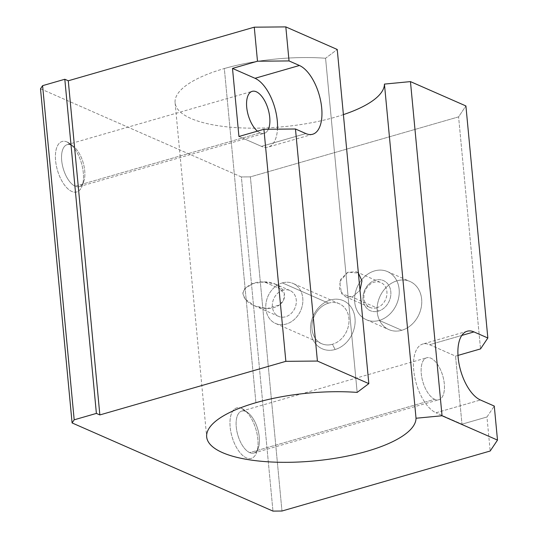 <?xml version="1.0" encoding="UTF-8"?>
<svg xmlns="http://www.w3.org/2000/svg" width="538" height="538" viewBox="0 0 538 538"><rect width="100%" height="100%" fill="white"/><g stroke="black" fill="none" stroke-linecap="round" stroke-linejoin="round"><path stroke-width="0.4" stroke-dasharray="2.69 2.02" d="M343.399 114.621A105.118 34.049 -5.4 0 1 234.83 127.54A105.118 34.049 -5.4 0 1 175.092 102.758A105.118 34.049 -5.4 0 1 224.333 68.541L255.92 402.693L224.333 68.541A105.118 34.049 -5.4 0 1 325.571 58.252L357.158 392.404L325.571 58.252L337.239 49.469L325.571 58.252A105.118 34.049 174.6 0 0 224.333 68.541A105.118 34.049 174.6 0 0 193.667 119.597A105.118 34.049 174.6 0 0 343.399 114.621M352.155 297.05L341.664 293.862L339.579 281.932L347.911 272.154L358.382 273.102L356.257 271.764L347.595 272.309L340.467 279.652L339.451 289.706L345.342 296.633L352.155 297.05L360.003 290.298L352.155 297.05L376.634 307.797A13.578 11.103 113.7 0 1 369.962 307.44A13.578 11.103 113.7 0 1 365.255 290.54A13.578 11.103 113.7 0 1 380.884 282.571A13.578 11.103 113.7 0 1 386.748 295.611A13.578 11.103 113.7 0 1 376.634 307.797L352.155 297.05M264.306 281.925C272.847 281.542 285.348 286.808 284.501 296.855C283.075 306.566 271.28 309.78 262.779 308.2C254.723 306.882 242.705 301.838 242.947 291.966C247.164 284.784 254.286 281.435 264.306 281.925L253.364 283.486L244.676 288.583L242.806 293.378L244.978 298.846L254.501 305.799L267.211 308.536L279.518 304.952L283.627 300.049L284.34 293.714L275.503 284.165L264.306 281.925L283.062 290.157A14.123 11.547 -66.3 0 0 274.615 313.096A14.123 11.547 -66.3 0 0 295.288 307.137A14.123 11.547 -66.3 0 0 283.062 290.157A14.123 11.547 113.7 0 1 290.002 290.527A14.123 11.547 113.7 0 1 294.898 308.106A14.123 11.547 113.7 0 1 278.644 316.398A14.123 11.547 113.7 0 1 272.544 302.833A14.123 11.547 113.7 0 1 283.062 290.157L264.306 281.925M461.981 424.186L486.964 416.984L490.179 451.019L486.964 416.984L494.274 406.062L486.964 416.984L461.981 424.186L455.545 356.116L461.981 424.186L436.002 412.78L461.981 424.186M281.973 511.019L250.385 176.868L458.591 116.867L480.528 348.913L458.591 116.867L465.908 105.946L458.591 116.867L250.385 176.868L281.973 511.019M457.993 355.41L455.545 356.116L429.573 344.717A36.133 17.196 73.9 0 0 413.742 370.386A36.133 17.196 73.9 0 0 436.002 412.78L480.421 399.983L436.002 412.78A36.133 17.196 -106.1 0 1 414.684 376.916A36.133 17.196 -106.1 0 1 422.781 344.031A36.133 17.196 -106.1 0 1 429.573 344.717L455.545 356.116L457.993 355.41M335.147 349.492A26.281 21.486 -66.3 0 0 350.87 306.821A26.281 21.486 -66.3 0 0 312.403 317.911A26.281 21.486 -66.3 0 0 335.147 349.492A26.281 21.486 113.7 0 1 312.403 317.911A26.281 21.486 113.7 0 1 350.87 306.821A26.281 21.486 113.7 0 1 335.147 349.492L332.41 344.28A21.836 17.855 -66.3 0 0 348.913 318.395A21.836 17.855 -66.3 0 0 328.523 303.15A21.836 17.855 -66.3 0 0 312.013 329.034A21.836 17.855 -66.3 0 0 332.41 344.28L335.147 349.492M401.772 330.292A26.281 21.486 -66.3 0 0 417.495 287.622A26.281 21.486 -66.3 0 0 379.028 298.711A26.281 21.486 -66.3 0 0 401.772 330.292A26.281 21.486 113.7 0 1 388.873 329.606A26.281 21.486 113.7 0 1 379.754 296.909A26.281 21.486 113.7 0 1 409.996 281.482A26.281 21.486 113.7 0 1 421.348 306.714A26.281 21.486 113.7 0 1 401.772 330.292L379.263 320.413A26.281 21.486 113.7 0 1 356.519 288.825A26.281 21.486 113.7 0 1 394.986 277.743A26.281 21.486 113.7 0 1 379.263 320.413A26.281 21.486 -66.3 0 0 398.833 296.828A26.281 21.486 -66.3 0 0 387.481 271.596A26.281 21.486 -66.3 0 0 357.245 287.023A26.281 21.486 -66.3 0 0 366.358 319.727A26.281 21.486 -66.3 0 0 379.263 320.413L401.772 330.292M40.505 88.783L241.374 176.948L272.961 511.1L241.374 176.948L250.385 176.868L241.374 176.948L40.505 88.783M241.676 408.403A26.281 12.509 73.9 0 0 233.189 440.259A26.281 12.509 73.9 0 0 257.177 450.79A26.281 12.509 73.9 0 0 241.676 408.403A26.281 12.509 -106.1 0 1 244.393 410.043A26.281 12.509 -106.1 0 1 256.633 452.512A26.281 12.509 -106.1 0 1 232.759 439.048A26.281 12.509 -106.1 0 1 241.676 408.403L245.826 411.503A21.836 10.39 73.9 0 0 236.263 427.017A21.836 10.39 73.9 0 0 249.713 452.633A21.836 10.39 73.9 0 0 258.26 448.154A21.836 10.39 73.9 0 0 248.085 412.868A21.836 10.39 73.9 0 0 245.826 411.503L241.676 408.403M67.115 141.978A26.281 12.509 73.9 0 0 58.629 173.841A26.281 12.509 73.9 0 0 82.617 184.373A26.281 12.509 73.9 0 0 67.115 141.978A26.281 12.509 -106.1 0 1 69.832 143.619A26.281 12.509 -106.1 0 1 82.072 186.094A26.281 12.509 -106.1 0 1 58.198 172.631A26.281 12.509 -106.1 0 1 67.115 141.978L71.265 145.085A21.836 10.39 73.9 0 0 61.702 160.6A21.836 10.39 73.9 0 0 75.152 186.215A21.836 10.39 73.9 0 0 83.699 181.736A21.836 10.39 73.9 0 0 73.524 146.45A21.836 10.39 73.9 0 0 71.265 145.085L67.115 141.978M238.933 136.484L261.441 146.363A36.133 17.196 73.9 0 0 277.46 129.16A36.133 17.196 -106.1 0 1 268.233 147.049A36.133 17.196 -106.1 0 1 261.441 146.363L305.86 133.565L261.441 146.363L238.933 136.484M260.17 132.893A21.836 10.39 -106.1 0 1 257.433 131.151A21.836 10.39 73.9 0 0 260.17 132.893A21.836 10.39 73.9 0 0 264.272 133.31A21.836 10.39 73.9 0 0 268.375 129.241A21.836 10.39 -106.1 0 1 260.17 132.893L75.152 186.215A21.836 10.39 -106.1 0 1 62.267 164.541A21.836 10.39 -106.1 0 1 67.163 144.668A21.836 10.39 -106.1 0 1 71.265 145.085A21.836 10.39 -106.1 0 1 84.15 166.753A21.836 10.39 -106.1 0 1 79.254 186.632A21.836 10.39 -106.1 0 1 75.152 186.215L260.17 132.893M434.731 399.317A21.836 10.39 -106.1 0 1 421.846 364.091A21.836 10.39 -106.1 0 1 441.785 372.841A21.836 10.39 -106.1 0 1 434.731 399.317A21.836 10.39 73.9 0 0 438.833 399.727A21.836 10.39 73.9 0 0 442.774 375.874A21.836 10.39 73.9 0 0 426.742 357.77A21.836 10.39 73.9 0 0 421.846 377.642A21.836 10.39 73.9 0 0 434.731 399.317L249.713 452.633A21.836 10.39 -106.1 0 1 236.828 430.965A21.836 10.39 -106.1 0 1 241.723 411.086A21.836 10.39 -106.1 0 1 245.826 411.503A21.836 10.39 -106.1 0 1 258.711 433.177A21.836 10.39 -106.1 0 1 253.815 453.05A21.836 10.39 -106.1 0 1 249.713 452.633L434.731 399.317M461.819 335.423L429.573 344.717L461.819 335.423M328.523 303.15A21.836 17.855 113.7 0 1 339.243 303.721A21.836 17.855 113.7 0 1 348.671 324.69A21.836 17.855 113.7 0 1 332.41 344.28A21.836 17.855 113.7 0 1 321.69 343.708A21.836 17.855 113.7 0 1 312.255 322.739A21.836 17.855 113.7 0 1 328.523 303.15L282.376 282.894A21.836 17.855 -66.3 0 0 266.115 302.49A21.836 17.855 -66.3 0 0 275.543 323.452A21.836 17.855 -66.3 0 0 300.668 310.634A21.836 17.855 -66.3 0 0 293.096 283.465A21.836 17.855 -66.3 0 0 282.376 282.894L328.523 303.15M282.376 282.894A21.836 17.855 113.7 0 1 301.273 309.142A21.836 17.855 113.7 0 1 269.316 318.348A21.836 17.855 113.7 0 1 282.376 282.894M376.634 307.797A13.578 11.103 -66.3 0 0 384.757 285.745A13.578 11.103 -66.3 0 0 364.878 291.475A13.578 11.103 -66.3 0 0 376.634 307.797L378.382 311.132A16.422 13.43 113.7 0 1 364.172 291.388A16.422 13.43 113.7 0 1 388.214 284.461A16.422 13.43 113.7 0 1 378.382 311.132L376.634 307.797M378.382 311.132A16.422 13.43 -66.3 0 0 388.214 284.461A16.422 13.43 -66.3 0 0 364.172 291.388A16.422 13.43 -66.3 0 0 378.382 311.132M175.092 102.758L206.679 436.91M467.199 331.226L422.781 344.031M312.652 134.251L268.233 147.049M258.26 448.154L256.633 452.512M248.085 412.868L244.393 410.043M241.723 411.086L426.742 357.77M253.815 453.05L438.833 399.727M83.699 181.736L82.072 186.094M73.524 146.45L69.832 143.619M67.163 144.668L252.181 91.346M79.254 186.632L264.272 133.31M339.243 303.721L293.096 283.465M321.69 343.708L275.543 323.452M290.002 290.527L275.503 284.165M278.644 316.398L254.501 305.799M356.257 271.764L380.884 282.571M345.342 296.633L369.962 307.44M387.481 271.596L409.996 281.482M366.358 319.727L388.873 329.606"/><path stroke-width="0.81" d="M384.441 84.096A105.118 34.049 -5.4 0 1 343.399 114.621A105.118 34.049 174.6 0 0 384.441 84.096L416.029 418.248L384.441 84.096L410.454 81.608L442.041 415.76L497.495 440.097L494.274 406.062L480.421 399.983A36.133 17.196 -106.1 0 1 458.161 357.588A36.133 17.196 -106.1 0 1 473.985 331.912L487.838 337.992L465.908 105.946L410.454 81.608L384.441 84.096M255.92 402.693A105.118 34.049 174.6 0 0 206.679 436.91A105.118 34.049 174.6 0 0 312.807 461.073A105.118 34.049 174.6 0 0 416.029 418.248L442.041 415.76L410.454 81.608L465.908 105.946L487.838 337.992L480.528 348.913L457.993 355.41L480.528 348.913L487.838 337.992L473.985 331.912L461.819 335.423L473.985 331.912A36.133 17.196 73.9 0 0 467.199 331.226A36.133 17.196 73.9 0 0 459.096 364.118A36.133 17.196 73.9 0 0 480.421 399.983L494.274 406.062L497.495 440.097L490.179 451.019L281.973 511.019L272.961 511.1L72.092 422.935L40.505 88.783L72.092 422.935L74.183 419.815L42.596 85.663L40.505 88.783L42.596 85.663L74.183 419.815L96.389 413.413L64.809 79.261L42.596 85.663L64.809 79.261L96.389 413.413L99.853 414.933L285.853 361.334L263.916 129.281L238.933 136.484L232.497 68.413L238.933 136.484L263.916 129.281L285.853 361.334L317.407 361.052L295.47 128.999L263.916 129.281L295.47 128.999L317.407 361.052L368.826 383.621L337.239 49.469L285.819 26.9L254.266 27.182L68.272 80.781L99.853 414.933L68.272 80.781L64.809 79.261L68.272 80.781L254.266 27.182L257.487 61.211L254.266 27.182L285.819 26.9L289.041 60.935L285.819 26.9L337.239 49.469L368.826 383.621L357.158 392.404A105.118 34.049 174.6 0 0 255.92 402.693A105.118 34.049 -5.4 0 1 357.158 392.404L368.826 383.621L317.407 361.052L285.853 361.334L99.853 414.933L96.389 413.413L74.183 419.815L72.092 422.935L272.961 511.1L281.973 511.019L490.179 451.019L497.495 440.097L442.041 415.76L416.029 418.248A105.118 34.049 -5.4 0 1 260.426 461.194A105.118 34.049 -5.4 0 1 255.92 402.693M358.382 273.102L361.96 280.749L360.003 290.298L361.96 280.749L358.382 273.102M277.46 129.16A36.133 17.196 73.9 0 0 255.012 78.292L232.497 68.413L257.487 61.211L289.041 60.935L299.431 65.495A36.133 17.196 -106.1 0 1 321.69 107.889A36.133 17.196 -106.1 0 1 305.86 133.565L295.47 128.999L305.86 133.565A36.133 17.196 73.9 0 0 312.652 134.251A36.133 17.196 73.9 0 0 320.749 101.359A36.133 17.196 73.9 0 0 299.431 65.495L289.041 60.935L257.487 61.211L232.497 68.413L255.012 78.292L299.431 65.495L255.012 78.292A36.133 17.196 -106.1 0 1 277.46 129.16M257.433 131.151A21.836 10.39 -106.1 0 1 246.828 99.927A21.836 10.39 -106.1 0 1 262.416 97.203A21.836 10.39 -106.1 0 1 268.375 129.241A21.836 10.39 73.9 0 0 266.364 104.258A21.836 10.39 73.9 0 0 252.181 91.346A21.836 10.39 73.9 0 0 246.881 108.75A21.836 10.39 73.9 0 0 257.433 131.151"/></g></svg>
